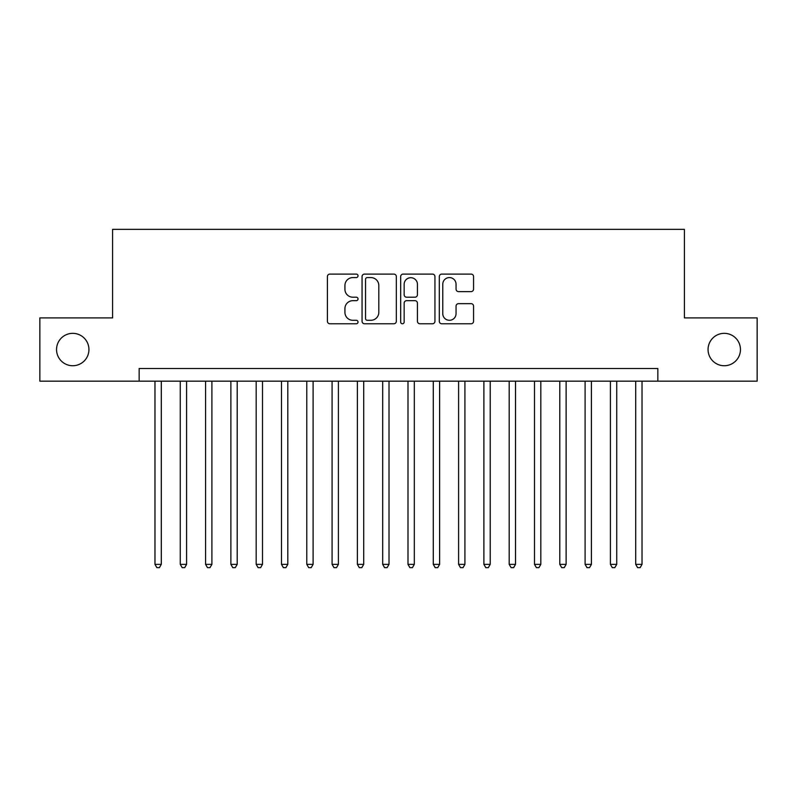 <?xml version="1.0" encoding="UTF-8"?>
<svg xmlns="http://www.w3.org/2000/svg" width="797" height="797" viewBox="0 0 797 797"><rect width="100%" height="100%" fill="white"/><g stroke="black" fill="none" stroke-linecap="round" stroke-linejoin="round"><path stroke-width="1.2" d="M358.022 275.842A1.743 1.743 0 0 0 356.279 274.098L329.888 274.098A2.481 2.481 0 0 0 327.408 276.589L327.408 321.291A2.481 2.481 0 0 0 329.888 323.771L356.279 323.771A1.743 1.743 0 0 0 358.022 322.038A1.743 1.743 0 0 0 356.279 320.294L352.862 320.294A7.95 7.95 0 0 1 344.922 312.344L344.922 308.628A7.95 7.95 0 0 1 352.862 300.678L356.279 300.678A1.743 1.743 0 0 0 358.022 298.935A1.743 1.743 0 0 0 356.279 297.201L352.862 297.201A7.95 7.95 0 0 1 344.922 289.251L344.922 285.525A7.95 7.95 0 0 1 352.862 277.575L356.279 277.575A1.743 1.743 0 0 0 358.022 275.842M708.065 349.544A16.189 16.189 0 0 0 724.254 365.733A16.189 16.189 0 0 0 740.453 349.544A16.189 16.189 0 0 0 724.254 333.345A16.189 16.189 0 0 0 708.065 349.544M56.547 349.544A16.189 16.189 0 0 0 72.746 365.733A16.189 16.189 0 0 0 88.935 349.544A16.189 16.189 0 0 0 72.746 333.345A16.189 16.189 0 0 0 56.547 349.544M471.077 291.612A2.481 2.481 0 0 0 473.567 289.132L473.567 276.589A2.481 2.481 0 0 0 471.077 274.098L441.777 274.098A2.481 2.481 0 0 0 439.296 276.589L439.296 321.291A2.481 2.481 0 0 0 441.777 323.771L471.077 323.771A2.481 2.481 0 0 0 473.567 321.291L473.567 306.138A2.481 2.481 0 0 0 471.077 303.657L458.544 303.657A2.481 2.481 0 0 0 456.053 306.138L456.053 313.649A6.645 6.645 0 0 1 449.408 320.294A6.645 6.645 0 0 1 442.773 313.649L442.773 284.22A6.645 6.645 0 0 1 449.408 277.575A6.645 6.645 0 0 1 456.053 284.22L456.053 289.132A2.481 2.481 0 0 0 458.544 291.612L471.077 291.612M139.156 381.165L39.85 381.165L39.85 317.913L112.596 317.913L112.596 229.357L684.404 229.357L684.404 317.913L757.15 317.913L757.15 381.165L657.844 381.165L657.844 368.513L139.156 368.513L139.156 381.165L657.844 381.165M396.328 276.589A2.481 2.481 0 0 0 393.848 274.098L364.538 274.098A2.481 2.481 0 0 0 362.057 276.589L362.057 321.291A2.481 2.481 0 0 0 364.538 323.771L393.848 323.771A2.481 2.481 0 0 0 396.328 321.291L396.328 276.589M403.152 274.098L432.462 274.098A2.481 2.481 0 0 1 434.943 276.589L434.943 321.291A2.481 2.481 0 0 1 432.462 323.771L419.919 323.771A2.481 2.481 0 0 1 417.439 321.291L417.439 303.159A2.481 2.481 0 0 0 414.958 300.678L406.629 300.678A2.481 2.481 0 0 0 404.149 303.159L404.149 322.038A1.743 1.743 0 0 1 402.415 323.771A1.743 1.743 0 0 1 400.672 322.038L400.672 276.589A2.481 2.481 0 0 1 403.152 274.098M367.268 277.575A1.743 1.743 0 0 0 365.534 279.319L365.534 318.561A1.743 1.743 0 0 0 367.268 320.294L370.874 320.294A7.95 7.95 0 0 0 378.814 312.344L378.814 285.525A7.95 7.95 0 0 0 370.874 277.575L367.268 277.575M417.439 284.35A6.645 6.645 0 0 0 410.794 277.705A6.645 6.645 0 0 0 404.149 284.35L404.149 294.721A2.481 2.481 0 0 0 406.629 297.201L414.958 297.201A2.481 2.481 0 0 0 417.439 294.721L417.439 284.35M154.977 381.165L154.977 564.356L161.293 564.356L161.293 381.165M161.293 564.356L159.4 567.643L156.87 567.643L154.977 564.356M180.271 381.165L180.271 564.356L186.598 564.356L186.598 381.165M186.598 564.356L184.705 567.643L182.174 567.643L180.271 564.356M205.576 381.165L205.576 564.356L211.902 564.356L211.902 381.165M211.902 564.356L210 567.643L207.469 567.643L205.576 564.356M230.881 381.165L230.881 564.356L237.207 564.356L237.207 381.165M237.207 564.356L235.304 567.643L232.774 567.643L230.881 564.356M256.176 381.165L256.176 564.356L262.502 564.356L262.502 381.165M262.502 564.356L260.609 567.643L258.079 567.643L256.176 564.356M281.48 381.165L281.48 564.356L287.807 564.356L287.807 381.165M287.807 564.356L285.904 567.643L283.373 567.643L281.48 564.356M306.785 381.165L306.785 564.356L313.111 564.356L313.111 381.165M313.111 564.356L311.209 567.643L308.678 567.643L306.785 564.356M332.08 381.165L332.08 564.356L338.406 564.356L338.406 381.165M338.406 564.356L336.513 567.643L333.983 567.643L332.08 564.356M357.385 381.165L357.385 564.356L363.711 564.356L363.711 381.165M363.711 564.356L361.808 567.643L359.278 567.643L357.385 564.356M382.69 381.165L382.69 564.356L389.016 564.356L389.016 381.165M389.016 564.356L387.113 567.643L384.582 567.643L382.69 564.356M407.984 381.165L407.984 564.356L414.31 564.356L414.31 381.165M414.31 564.356L412.418 567.643L409.887 567.643L407.984 564.356M433.289 381.165L433.289 564.356L439.615 564.356L439.615 381.165M439.615 564.356L437.722 567.643L435.192 567.643L433.289 564.356M458.594 381.165L458.594 564.356L464.92 564.356L464.92 381.165M464.92 564.356L463.017 567.643L460.487 567.643L458.594 564.356M483.889 381.165L483.889 564.356L490.215 564.356L490.215 381.165M490.215 564.356L488.322 567.643L485.791 567.643L483.889 564.356M509.193 381.165L509.193 564.356L515.52 564.356L515.52 381.165M515.52 564.356L513.627 567.643L511.096 567.643L509.193 564.356M534.498 381.165L534.498 564.356L540.824 564.356L540.824 381.165M540.824 564.356L538.921 567.643L536.391 567.643L534.498 564.356M559.793 381.165L559.793 564.356L566.119 564.356L566.119 381.165M566.119 564.356L564.226 567.643L561.696 567.643L559.793 564.356M585.098 381.165L585.098 564.356L591.424 564.356L591.424 381.165M591.424 564.356L589.531 567.643L587 567.643L585.098 564.356M610.402 381.165L610.402 564.356L616.729 564.356L616.729 381.165M616.729 564.356L614.826 567.643L612.295 567.643L610.402 564.356M635.707 381.165L635.707 564.356L642.023 564.356L642.023 381.165M642.023 564.356L640.13 567.643L637.6 567.643L635.707 564.356"/></g></svg>
